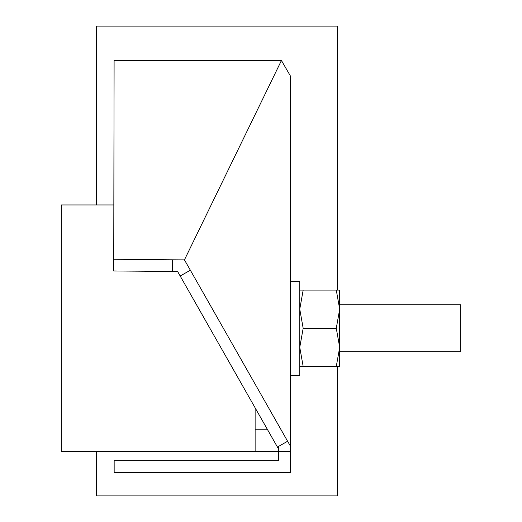 <?xml version="1.0" encoding="UTF-8"?>
<svg xmlns="http://www.w3.org/2000/svg" width="522" height="522" viewBox="0 0 522 522"><rect width="100%" height="100%" fill="white"/><g stroke="black" fill="none" stroke-linecap="round" stroke-linejoin="round"><path stroke-width="0.78" d="M277.436 447.054L287.609 441.247L190.354 270.207L180.181 276.007L278.618 449.148L278.618 460.665L114.161 460.665L114.161 472.41L290.363 472.41L290.363 451.55L278.618 451.55L278.618 446.375M180.181 276.007L177.663 271.564L172.586 271.505L172.586 259.806L184.449 259.878L281.43 60.5L290.363 75.918L290.363 451.55M287.609 441.247L290.363 446.036M190.354 270.207L184.449 259.878M172.586 271.505L113.724 270.957L114.103 60.474L281.43 60.5M113.724 259.251L172.586 259.806M84.825 204.95L96.57 204.95L96.57 26.1L337.342 26.1L337.342 290.101M84.825 451.595L96.57 451.595L96.57 495.9L337.342 495.9L337.342 366.444M255.127 407.812L255.127 451.595L61.335 451.595L61.335 204.95L113.829 204.95L61.335 204.95M278.618 451.595L61.335 451.595M339.692 304.783L460.665 304.783L460.665 351.763L339.692 351.763M290.363 375.253L299.758 375.253L299.758 281.293L290.363 281.293M303.171 328.273L299.758 347.358L303.171 366.444L336.279 366.444L339.692 347.358L336.279 328.273L303.171 328.273L299.758 309.187L303.171 290.101L299.758 290.101M336.279 290.101L339.692 309.187L339.692 290.101L303.171 290.101M336.279 366.444L339.692 366.444L339.692 309.187L336.279 328.273M303.171 366.444L299.758 366.444M267.31 429.234L255.127 429.234"/></g></svg>
